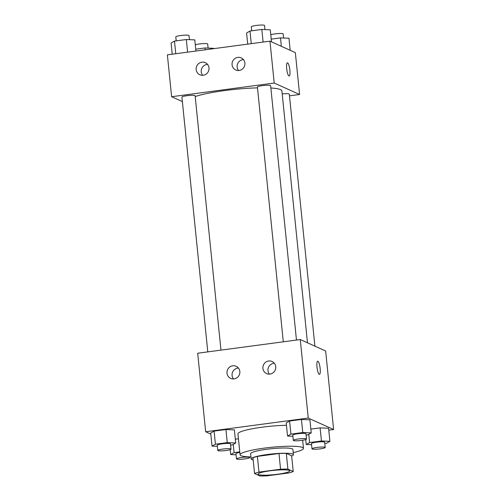 <?xml version="1.0" encoding="UTF-8"?>
<svg xmlns="http://www.w3.org/2000/svg" width="501" height="501" viewBox="0 0 501 501"><rect width="100%" height="100%" fill="white"/><g stroke="black" fill="none" stroke-linecap="round" stroke-linejoin="round"><path stroke-width="0.75" d="M258.51 474.572A15.932 2.154 -5.8 0 1 258.046 474.128A15.932 2.154 -5.8 0 1 273.678 470.376A15.932 2.154 -5.8 0 1 289.747 470.909A15.932 2.154 -5.8 0 1 275.919 474.46A15.932 2.154 -5.8 0 1 258.51 474.572M267.227 475.825L288.814 472.944A20.56 2.774 -5.8 0 0 293.235 471.504L287.893 469.086A20.56 2.774 -5.8 0 0 280.566 469.218L258.979 472.099A20.56 2.774 -5.8 0 0 254.558 473.539L259.9 475.95A20.56 2.774 -5.8 0 0 267.227 475.825M280.566 469.218L278.976 453.511L257.382 456.392L258.979 472.099M257.382 456.392A20.56 2.774 -5.8 0 0 252.961 457.833L254.558 473.539M278.976 453.511A20.56 2.774 -5.8 0 1 286.303 453.386L287.893 469.086M293.235 471.504L291.638 455.797L286.303 453.386M291.663 456.042A21.242 2.868 174.2 0 0 293.436 454.67A21.242 2.868 174.2 0 0 267.227 454.52A21.242 2.868 174.2 0 0 251.17 458.96A21.242 2.868 174.2 0 0 253.174 459.949M251.17 458.96L250.638 453.724A21.242 2.868 -5.8 0 1 266.695 449.284A21.242 2.868 -5.8 0 1 292.903 449.435L293.436 454.67M250.963 456.918A31.864 4.302 -5.8 0 1 240.994 455.685A31.864 4.302 -5.8 0 1 240.073 454.802A31.864 4.302 -5.8 0 1 271.335 447.299A31.864 4.302 -5.8 0 1 303.468 448.357A31.864 4.302 -5.8 0 1 293.229 452.622M240.073 454.802L237.944 433.86A31.864 4.302 -5.8 0 1 254.082 428.424A31.864 4.302 -5.8 0 1 286.447 425.299M328.775 430.171L333.622 429.526L308.247 418.066L205.66 431.756L210.815 434.079M230.617 445.132L232.345 444.901L235.727 442.965L234.399 429.877L225.938 429.526L214.09 431.104L210.708 433.039L212.036 446.128L217.396 446.353M306.117 435.056L307.846 434.83L311.227 432.889L309.9 419.807L301.439 419.45L289.591 421.028L286.209 422.963L287.536 436.052L292.897 436.277M324.792 443.491L326.52 443.266L329.908 441.325L328.575 428.242L320.114 427.885L310.845 429.119L320.114 427.885L321.448 440.974L309.599 442.552L306.217 444.487L311.572 444.713M238.445 438.782L235.345 439.195L238.445 438.782M319.45 374.366A6.638 1.49 82.4 0 0 320.158 368.504A6.638 1.49 -97.6 0 1 319.45 374.366A6.638 1.49 -97.6 0 1 317.095 367.985A6.638 1.49 -97.6 0 1 317.697 361.208A6.638 1.49 -97.6 0 1 320.158 368.504A6.638 1.49 82.4 0 0 317.697 361.208M308.247 418.066L300.268 339.54L325.644 351.007L333.622 429.526M300.268 339.54L197.688 353.23L205.66 431.756M268.655 361.002A6.638 6.407 114.3 0 1 275.162 370.183A6.638 6.407 114.3 0 1 262.969 366.626A6.638 6.407 114.3 0 1 268.655 361.002M232.752 365.799A6.638 6.407 114.3 0 1 239.259 374.973A6.638 6.407 114.3 0 1 227.059 371.416A6.638 6.407 114.3 0 1 232.752 365.799M274.323 363.244A6.638 6.407 -65.7 0 0 269.4 374.141M238.42 368.035A6.638 6.407 -65.7 0 0 233.497 378.931M195.208 96.561A46.518 6.281 -5.8 0 1 257.501 87.863M270.859 88.007A46.518 6.281 -5.8 0 1 281.894 90.913L307.476 342.797M283.297 341.807L257.42 87.024A6.638 0.896 -5.8 0 1 263.933 85.464A6.638 0.896 -5.8 0 1 270.628 85.684L296.467 340.047M207.796 351.884L181.919 97.1A6.638 0.896 -5.8 0 1 188.432 95.541A6.638 0.896 -5.8 0 1 195.127 95.76L220.966 350.124M282.201 93.944A6.638 0.896 -5.8 0 1 289.302 94.119L314.904 346.153M171.63 96.724L274.216 83.034L269.958 41.157L167.378 54.847L171.63 96.724L182.37 101.578M289.478 95.848L299.592 94.495L274.216 83.034M244.895 63.07A6.638 6.407 114.3 0 1 235.752 69.977A6.638 6.407 114.3 0 1 237.818 57.383A6.638 6.407 114.3 0 1 244.895 63.07M196.167 69.576A6.638 6.407 114.3 0 1 205.31 62.669A6.638 6.407 114.3 0 1 208.416 71.355A6.638 6.407 114.3 0 1 196.167 69.576M299.592 94.495L295.339 52.618L269.958 41.157M243.48 59.625A6.638 6.407 -65.7 0 0 238.557 70.522M207.577 64.416A6.638 6.407 -65.7 0 0 202.655 75.313M288.933 75.945A6.638 1.49 -97.6 0 1 286.729 69.144A6.638 1.49 -97.6 0 1 287.386 62.825A6.638 1.49 -97.6 0 1 289.747 69.207A6.638 1.49 -97.6 0 1 289.146 75.983A6.638 1.49 -97.6 0 1 288.933 75.945M289.14 75.983A6.638 1.49 82.4 0 0 289.741 69.207A6.638 1.49 82.4 0 0 287.386 62.825M213.501 48.691L213.464 48.321L205.003 47.964L195.728 49.204M205.003 47.964L205.191 49.799M195.284 44.814A6.638 0.896 -5.8 0 1 202.673 43.637A6.638 0.896 -5.8 0 1 207.69 43.994L208.103 48.096M290.185 50.294L288.964 38.245L280.504 37.888L271.229 39.128M280.504 37.888L281.355 46.305M270.784 34.738A6.638 0.896 -5.8 0 1 278.174 33.561A6.638 0.896 -5.8 0 1 283.19 33.918L283.604 38.02M195.916 51.039L194.783 39.886L186.322 39.529L174.48 41.107L171.091 43.048L172.225 54.202M186.322 39.529L187.606 52.148M174.48 41.107L175.763 53.726M176.208 40.882L175.801 36.899A6.638 0.896 -5.8 0 1 182.314 35.339A6.638 0.896 -5.8 0 1 189.009 35.558L189.428 39.66M271.511 41.859L270.283 29.809L261.823 29.453L249.98 31.037L246.592 32.972L247.726 44.126M261.823 29.453L263.106 42.071M249.98 31.037L251.258 43.65M251.709 30.805L251.302 26.829A6.638 0.896 -5.8 0 1 257.815 25.263A6.638 0.896 -5.8 0 1 264.509 25.482L264.929 29.584M239.772 451.871L234.099 452.628L230.717 454.564L236.071 454.789M236.491 458.891A6.638 0.896 -5.8 0 1 243.004 457.325A6.638 0.896 -5.8 0 1 249.698 457.545A6.638 0.896 -5.8 0 1 243.937 459.029A6.638 0.896 -5.8 0 1 236.679 459.073A6.638 0.896 -5.8 0 1 236.491 458.891L235.958 453.655A6.638 0.896 -5.8 0 1 239.829 452.434M233.259 444.374L234.099 452.628M230.216 449.635L230.717 454.564M329.908 441.325L321.448 440.974M311.991 448.815L311.459 443.579A6.638 0.896 -5.8 0 1 317.972 442.014A6.638 0.896 -5.8 0 1 324.667 442.239L325.199 447.474A6.638 0.896 -5.8 0 1 319.438 448.952A6.638 0.896 -5.8 0 1 312.179 448.996A6.638 0.896 -5.8 0 1 311.991 448.815A6.638 0.896 -5.8 0 1 318.504 447.249A6.638 0.896 -5.8 0 1 325.199 447.474M328.575 428.242L320.114 427.885M308.76 434.304L309.599 442.552M305.716 439.559L306.217 444.487M235.727 442.965L227.266 442.608L215.424 444.193L212.036 446.128M217.81 450.455L217.277 445.22A6.638 0.896 -5.8 0 1 223.79 443.654A6.638 0.896 -5.8 0 1 230.485 443.873L231.017 449.109A6.638 0.896 -5.8 0 1 225.256 450.593A6.638 0.896 -5.8 0 1 218.004 450.637A6.638 0.896 -5.8 0 1 217.81 450.455A6.638 0.896 -5.8 0 1 224.323 448.89A6.638 0.896 -5.8 0 1 231.017 449.109M234.399 429.877L225.938 429.526L227.266 442.608M225.938 429.526L214.09 431.104L215.424 444.193M214.09 431.104L210.708 433.039M311.227 432.889L302.767 432.532L290.924 434.117L287.536 436.052M293.31 440.379L292.778 435.144A6.638 0.896 -5.8 0 1 299.291 433.578A6.638 0.896 -5.8 0 1 305.986 433.803L306.518 439.039A6.638 0.896 -5.8 0 1 300.757 440.517A6.638 0.896 -5.8 0 1 293.505 440.561A6.638 0.896 -5.8 0 1 293.31 440.379A6.638 0.896 -5.8 0 1 299.823 438.813A6.638 0.896 -5.8 0 1 306.518 439.039M309.9 419.807L301.439 419.45L302.767 432.532M301.439 419.45L289.591 421.028L290.924 434.117M289.591 421.028L286.209 422.963M302.648 440.254L303.468 448.357M249.63 456.881L249.698 457.545"/></g></svg>
